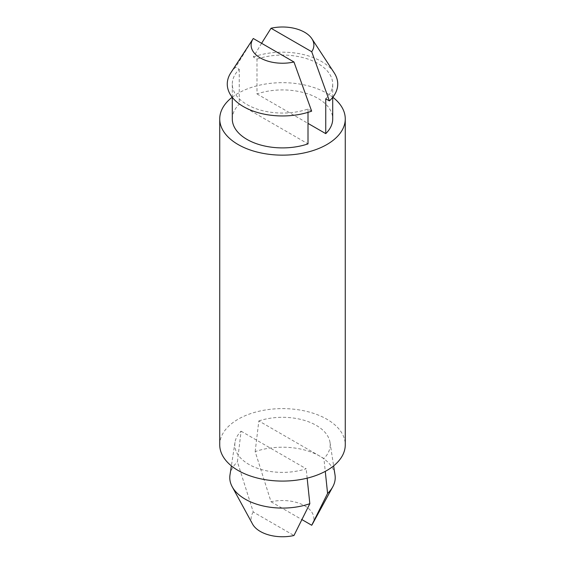 <?xml version="1.0" encoding="UTF-8"?>
<svg xmlns="http://www.w3.org/2000/svg" width="565" height="565" viewBox="0 0 565 565"><rect width="100%" height="100%" fill="white"/><g stroke="black" fill="none" stroke-linecap="round" stroke-linejoin="round"><path stroke-width="0.42" stroke-dasharray="2.83 2.12" d="M241.086 431.187L306.166 468.759A47.7 27.537 180 0 1 256.757 468.032A47.7 27.537 180 0 1 234.984 442.416A47.7 27.537 180 0 1 241.086 431.187L237.413 461.866L253.282 512.024L293.962 535.507M307.155 478.174L306.166 468.759M312.431 524.087A31.386 18.115 180 0 0 303.913 505.4A31.386 18.115 180 0 0 271.038 501.777L255.168 451.619A52.722 30.439 180 0 1 335.017 474.953M255.168 451.619L258.834 420.932L323.915 458.512L325.271 471.365M258.834 420.932A47.7 27.537 180 0 1 330.017 442.416A47.7 27.537 180 0 1 323.915 458.512M219.736 444.846A62.764 36.238 180 0 1 258.48 411.369A62.764 36.238 180 0 1 326.881 419.223A62.764 36.238 180 0 1 345.264 444.846M232.201 97.237A62.764 36.238 180 0 1 326.881 93.289A62.764 36.238 180 0 1 332.799 97.237M229.983 474.953A52.722 30.439 180 0 1 237.413 461.866M252.569 524.087A31.386 18.115 180 0 1 253.282 512.024M271.038 501.777L302.014 519.659M232.286 118.911A50.214 28.992 180 0 1 239.249 104.193L308.003 143.884M261.595 43.293L253.346 56.98L256.997 59.092L256.997 93.938A50.214 28.992 180 0 1 307.409 93.741A50.214 28.992 180 0 1 332.714 118.911M256.997 93.938L308.003 123.389M256.997 59.092A50.214 28.992 180 0 1 307.409 58.894A50.214 28.992 180 0 1 332.714 84.065A50.214 28.992 180 0 1 325.751 98.79M253.346 56.98A55.236 31.887 180 0 1 334.169 72.793M230.831 72.793A55.236 31.887 180 0 1 235.591 67.228L253.282 38.498M311.654 111.15L308.003 109.038A50.214 28.992 180 0 1 257.591 109.236A50.214 28.992 180 0 1 232.286 84.065A50.214 28.992 180 0 1 239.249 69.34L235.591 67.228M308.003 109.038L308.003 112.35M239.249 69.34L239.249 104.193M330.017 442.416L333.618 465.871M234.984 442.416L231.382 465.871M332.714 97.35L332.714 84.065M232.286 97.35L232.286 84.065"/><path stroke-width="0.85" d="M309.832 503.676A52.722 30.439 180 0 1 232.215 486.79L252.569 524.087A31.386 18.115 180 0 0 293.962 535.507L309.832 503.676L307.155 478.174M333.618 465.871L335.017 474.953A52.722 30.439 180 0 1 332.785 486.79A52.722 30.439 180 0 1 327.587 493.429L311.718 525.259A31.386 18.115 180 0 0 312.431 524.087L332.785 486.79M332.799 97.237A62.764 36.238 180 0 1 345.264 118.911L345.264 444.846A62.764 36.238 180 0 1 282.5 481.083A62.764 36.238 180 0 1 219.736 444.846L219.736 118.911A62.764 36.238 180 0 1 232.201 97.237M325.271 471.365L327.587 493.429M345.264 118.911A62.764 36.238 180 0 1 282.5 155.149A62.764 36.238 180 0 1 219.736 118.911M232.215 486.79A52.722 30.439 180 0 1 229.983 474.953L231.382 465.871M311.859 38.71A31.386 18.115 180 0 0 271.038 28.25L311.718 51.733A31.386 18.115 180 0 0 311.859 38.71L334.169 72.793A55.236 31.887 180 0 1 329.409 100.902L311.718 51.733M302.014 519.659L311.718 525.259M308.003 112.35L308.003 143.884A50.214 28.992 180 0 1 257.591 144.082A50.214 28.992 180 0 1 232.286 118.911L232.286 97.35M332.714 97.35L332.714 118.911A50.214 28.992 180 0 1 325.751 133.637L308.003 123.389M271.038 28.25L261.595 43.293M329.409 100.902L325.751 98.79L325.751 133.637M253.282 38.498L293.962 61.981A31.386 18.115 180 0 1 260.451 58.011A31.386 18.115 180 0 1 253.141 38.71A31.386 18.115 180 0 1 253.282 38.498M293.962 61.981L311.654 111.15A55.236 31.887 180 0 1 247.428 108.699A55.236 31.887 180 0 1 230.831 72.793L253.141 38.71"/></g></svg>
